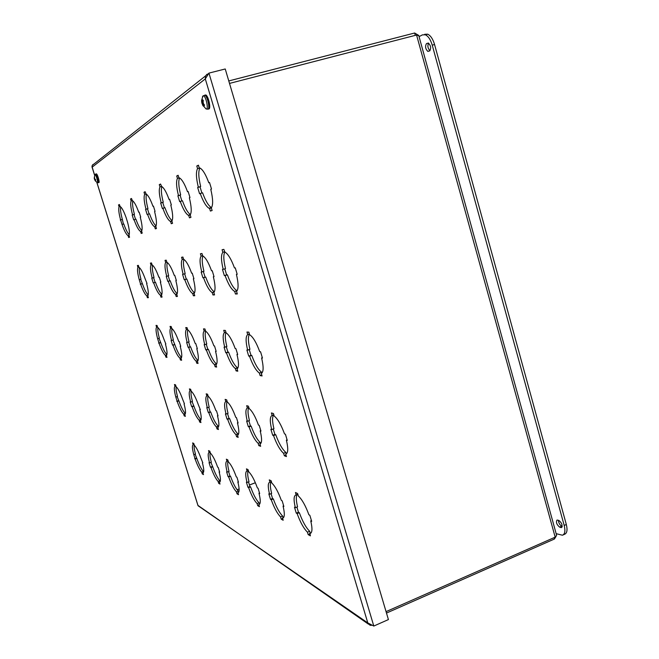 <?xml version="1.0" encoding="UTF-8"?>
<svg xmlns="http://www.w3.org/2000/svg" width="659" height="659" viewBox="0 0 659 659"><rect width="100%" height="100%" fill="white"/><g stroke="black" fill="none" stroke-linecap="round" stroke-linejoin="round"><path stroke-width="0.99" d="M208.162 74.014L208.944 73.108L225.23 68.973L388.415 619.575L373.801 626.05L367.796 622.92L369.971 625.202L371.322 625.391M208.112 74.072L207.033 74.253L205.55 75.917L205.303 78.899L92.12 167.188L92.202 165.409L93.084 164.412M373.801 626.05L208.944 73.108L205.303 78.899L367.796 622.92L198.112 505.774M91.988 166.463L94.616 175.179M368.496 624.188L197.972 505.42L96.84 182.288M202.428 462.931C204.035 469.109 204.199 472.404 202.914 472.8L203.474 474.604L202.297 473.92L201.736 472.132C199.628 469.809 197.436 465.443 195.138 459.026L193.787 454.677C192.189 448.622 191.991 445.303 193.194 444.718L192.634 442.914L193.787 443.466L194.347 445.278C196.44 447.469 198.672 451.868 201.044 458.466L202.799 462.791M193.194 444.718L194.076 444.397M193.787 454.677L195.459 454.059C194.273 449.66 193.861 446.613 194.232 444.916M195.105 454.191L196.81 458.409C199.109 464.817 201.308 469.183 203.417 471.506L203.606 472.099M194.677 458.779L196.349 458.162M195.138 459.026L196.81 458.409M201.736 472.132L203.417 471.506M202.297 473.92L203.161 473.599M184.067 403.893C185.714 410.227 185.953 413.778 184.775 414.536L185.344 416.348L184.223 415.903L183.663 414.099C181.645 412.089 179.487 407.872 177.197 401.455L175.821 397.056C174.182 390.853 173.91 387.278 175.014 386.339L174.446 384.518L175.525 384.831L176.093 386.668C178.095 388.53 180.286 392.772 182.658 399.37L184.438 403.761M175.014 386.339L175.904 386.034M175.821 397.056L177.518 396.463C176.274 391.874 175.821 388.629 176.159 386.718M177.164 396.586L178.886 400.861C181.184 407.278 183.342 411.488 185.36 413.49L185.393 413.597M176.76 401.306L178.449 400.713M177.197 401.455L178.886 400.861M183.663 414.099L185.36 413.49M184.223 415.903L185.105 415.59M165.467 344.113C167.172 350.613 167.485 354.418 166.406 355.539L166.982 357.384L165.928 357.178L165.36 355.341C163.44 353.661 161.323 349.608 159.025 343.182L157.641 338.726C155.952 332.375 155.606 328.544 156.603 327.243L156.035 325.398L157.04 325.472L157.616 327.325C159.527 328.857 161.669 332.935 164.042 339.533L165.846 343.99M156.603 327.243L157.501 326.955M157.641 338.726L159.354 338.158C157.995 333.141 157.517 329.599 157.905 327.539M158.992 338.281L160.738 342.614C162.938 348.784 164.997 352.787 166.908 354.624M158.621 343.125L160.326 342.556M159.025 343.182L160.738 342.614M165.36 355.341L166.851 354.847M165.928 357.178L166.826 356.881M146.636 283.576C148.382 290.24 148.777 294.318 147.805 295.817L148.39 297.679L147.41 297.72L146.833 295.858C145.005 294.507 142.937 290.619 140.639 284.194L139.23 279.68C137.5 273.172 137.08 269.086 137.97 267.414L137.385 265.544L138.332 265.371L138.909 267.241C140.721 268.435 142.814 272.34 145.194 278.946L147.015 283.461M137.97 267.414L138.876 267.134M139.23 279.68L140.96 279.144C139.494 273.674 138.975 269.819 139.411 267.587M140.606 279.251L142.369 283.65C144.445 289.49 146.389 293.288 148.184 295.026M140.26 284.235L141.982 283.691M140.639 284.194L142.369 283.65M146.833 295.858L148.02 295.487M147.41 297.72L148.316 297.431M128.077 235.634L128.06 235.634C126.33 234.596 124.312 230.881 122.022 224.472L120.597 219.9C118.818 213.244 118.323 208.887 119.098 206.827L118.513 204.941L119.378 204.504L120.111 206.456C121.816 207.503 123.818 211.209 126.108 217.585L127.566 222.272C129.362 229.11 129.839 233.459 128.975 235.337L129.568 237.224L128.662 237.52L128.077 235.634L128.991 235.37M118.513 204.941L119.427 204.677M119.098 206.827L120.218 206.514M120.597 219.9L122.352 219.398L123.406 224.068M120.679 206.844C120.193 209.265 120.754 213.45 122.352 219.398M120.243 220.048L121.997 219.546M122.022 224.472L123.777 223.961C125.729 229.48 127.549 233.064 129.23 234.719M219.118 471.852C220.781 478.376 220.88 481.811 219.422 482.174L220.007 484.077L218.689 483.319L218.096 481.424C215.781 478.92 213.401 474.274 210.979 467.495L210.46 467.223L209.035 462.634L209.554 462.906C207.898 456.53 207.758 453.054 209.125 452.486L208.541 450.583L209.817 451.201L210.41 453.112C212.725 455.476 215.139 460.155 217.659 467.14L218.203 467.42L219.661 472.149L219.118 471.852L219.521 471.696M209.125 452.486L210.106 452.123M209.554 462.906L211.308 462.256C210.023 457.404 209.661 454.142 210.213 452.478M210.921 462.396L212.733 466.844C215.163 473.615 217.544 478.253 219.867 480.757L220.147 481.638M210.46 467.223L212.214 466.564M210.979 467.495L212.733 466.844M218.096 481.424L219.867 480.757M218.689 483.319L219.661 482.948M237.833 481.869C239.555 488.764 239.579 492.364 237.907 492.677L238.525 494.687L237.042 493.838L236.424 491.836C233.846 489.11 231.268 484.151 228.681 476.968L228.105 476.663L226.605 471.811L227.182 472.116C225.469 465.378 225.394 461.737 226.968 461.185L226.35 459.175L227.792 459.867L228.418 461.893C230.979 464.455 233.607 469.455 236.293 476.869L236.911 477.19L238.451 482.199L237.833 481.869L238.294 481.688M226.968 461.185L228.072 460.773M227.182 472.116L229.035 471.416C227.643 466.061 227.347 462.585 228.129 460.979M228.599 471.58L229.95 475.963L230.535 476.268C233.121 483.451 235.708 488.401 238.286 491.12L238.657 492.298M228.105 476.663L229.95 475.963M228.681 476.968L230.535 476.268M236.424 491.836L238.286 491.12M237.042 493.838L238.13 493.41M258.979 493.179C260.75 500.403 260.692 504.193 258.822 504.522L259.415 506.656L257.735 505.692L257.084 503.567C254.201 500.593 251.384 495.28 248.624 487.635L247.965 487.289L246.392 482.141L247.043 482.479C245.263 475.345 245.28 471.514 247.092 471.004L246.441 468.862L248.072 469.653L248.731 471.803C251.606 474.604 254.481 479.958 257.356 487.866L258.048 488.228L259.679 493.55L258.979 493.179L259.506 492.973M247.092 471.004L248.344 470.534M247.043 482.479L249.003 481.729C247.496 475.823 247.29 472.108 248.361 470.592M248.509 481.918L249.926 486.54L250.585 486.886C253.344 494.522 256.162 499.827 259.053 502.801L259.498 504.234M247.965 487.289L249.926 486.54M248.624 487.635L250.585 486.886M257.084 503.567L259.053 502.801M257.735 505.692L258.971 505.206M258.756 504.522L259.597 504.193M283.065 506.063C284.869 513.633 284.721 517.612 282.62 517.999L283.156 520.264L281.236 519.16L280.553 516.895C277.307 513.625 274.21 507.9 271.244 499.736L270.503 499.341L268.823 493.855L269.572 494.242C267.727 486.655 267.859 482.627 269.968 482.157L269.276 479.876L271.137 480.773L271.837 483.072C275.075 486.144 278.246 491.919 281.344 500.387L282.143 500.807L283.864 506.491L283.065 506.063L283.667 505.824M269.968 482.157L271.393 481.614M269.572 494.242L271.648 493.434C270.075 487.116 269.943 483.195 271.253 481.663M271.08 493.657L272.571 498.534L273.32 498.929C276.278 507.092 279.391 512.801 282.645 516.071L283.139 517.719M270.503 499.341L272.571 498.534M271.244 499.736L273.32 498.929M280.553 516.895L282.645 516.071M281.236 519.16L282.653 518.6M282.464 517.982L283.584 517.546M310.743 520.874C312.58 528.806 312.317 532.999 309.961 533.452L310.389 535.866L308.173 534.606L307.44 532.175C303.758 528.543 300.323 522.348 297.127 513.583L296.27 513.13L294.491 507.257L295.347 507.702C293.436 499.596 293.716 495.346 296.196 494.95L295.454 492.504L297.604 493.533L298.346 495.996C302.036 499.407 305.554 505.667 308.906 514.778L309.829 515.264L311.674 521.368L310.743 520.874L311.435 520.594M296.196 494.95L297.835 494.308M295.347 507.702L297.555 506.829C295.99 500.354 295.899 496.252 297.3 494.514M296.904 507.084L298.469 512.249L299.334 512.71C302.53 521.467 305.974 527.653 309.672 531.278L310.249 533.189M296.27 513.13L298.469 512.249M297.127 513.583L299.334 512.71M307.44 532.175L309.672 531.278M308.173 534.606L309.804 533.938M309.648 533.428L311.147 532.818M199.792 409.461C201.514 416.15 201.695 419.882 200.344 420.64L200.946 422.559L199.693 422.065L199.1 420.154C196.876 417.995 194.553 413.522 192.123 406.743L191.629 406.57L190.187 401.924L190.673 402.089C188.976 395.548 188.754 391.8 190.014 390.828L189.413 388.909L190.624 389.255L191.217 391.191C193.433 393.201 195.797 397.69 198.318 404.684L200.311 409.643L199.792 409.461L200.212 409.313M190.014 390.828L191.003 390.482M190.673 402.089L192.453 401.463C191.135 396.496 190.715 393.036 191.184 391.084M192.066 401.603L193.894 406.109C196.333 412.888 198.664 417.353 200.896 419.511L201.011 419.874M191.629 406.57L193.408 405.944M192.123 406.743L193.894 406.109M199.1 420.154L200.896 419.511M199.693 422.065L200.682 421.711M180.22 346.239C181.991 353.109 182.255 357.129 181.027 358.298L181.629 360.242L180.459 360.012L179.858 358.076C177.732 356.28 175.459 351.988 173.02 345.201L172.559 345.135L171.101 340.431L171.554 340.489C169.808 333.784 169.503 329.739 170.648 328.371L170.038 326.419L171.167 326.502L171.777 328.462C173.885 330.093 176.2 334.401 178.721 341.395L179.207 341.461L180.706 346.304L180.22 346.239L180.64 346.099M170.648 328.371L171.645 328.042M171.554 340.489L173.358 339.896C171.933 334.517 171.472 330.752 171.983 328.602M172.963 340.028L174.816 344.599C177.213 351.272 179.47 355.539 181.587 357.409M172.559 345.135L174.363 344.533M173.02 345.201L174.816 344.599M179.858 358.076L181.563 357.499M180.459 360.012L181.456 359.674M160.384 282.167C162.205 289.227 162.559 293.543 161.447 295.133L162.056 297.102L160.961 297.151L160.359 295.183C158.341 293.757 156.109 289.647 153.671 282.859L153.242 282.9L151.768 278.139L152.188 278.082C150.392 271.203 149.997 266.87 151.026 265.091L150.409 263.114L151.463 262.916L152.081 264.902C154.074 266.145 156.34 270.272 158.868 277.266L159.313 277.208L160.837 282.126L160.384 282.167L160.812 282.036M151.026 265.091L152.04 264.778M152.188 278.082L154.017 277.521C152.451 271.632 151.957 267.521 152.534 265.182M153.613 277.645L155.063 282.332L155.491 282.291C157.748 288.593 159.865 292.629 161.85 294.384M153.242 282.9L155.063 282.332M153.671 282.859L155.491 282.291M160.359 295.183L161.71 294.754M160.961 297.151L161.974 296.83M140.598 231.466L140.532 231.441C138.629 230.304 136.471 226.391 134.074 219.702L133.678 219.859L132.179 215.032L132.574 214.867C130.713 207.807 130.243 203.178 131.141 200.97L130.523 198.96L131.495 198.483L132.335 200.575C134.205 201.72 136.347 205.616 138.744 212.272L139.156 212.099L140.697 217.075L140.276 217.239C142.155 224.488 142.599 229.118 141.611 231.128L142.229 233.121L141.215 233.451L140.598 231.466L141.619 231.161M138.744 212.272L139.173 212.149M130.523 198.96L131.553 198.672M131.141 200.97L132.401 200.608M132.574 214.867L134.42 214.332L134.024 214.496L135.507 219.282M132.821 200.88C132.187 203.417 132.714 207.906 134.42 214.332M132.179 215.032L134.024 214.496M134.074 219.702L135.919 219.159C138.036 225.106 140.021 228.904 141.866 230.568M217.462 415.714C219.241 422.806 219.356 426.727 217.808 427.485L218.434 429.52L217.033 428.96L216.407 426.933C213.936 424.602 211.415 419.841 208.821 412.658L208.277 412.46L206.761 407.542L207.305 407.732C205.534 400.812 205.377 396.858 206.819 395.861L206.193 393.827L207.552 394.222L208.178 396.273C210.633 398.431 213.211 403.226 215.897 410.648L216.482 410.837L218.038 415.92L217.462 415.714L217.923 415.541M206.819 395.861L207.939 395.474M207.305 407.732L209.183 407.064C207.75 401.57 207.379 397.855 208.071 395.911M208.738 407.221L210.147 411.793L210.699 411.982C213.285 419.173 215.822 423.926 218.294 426.249L218.491 426.884M208.277 412.46L210.147 411.793M208.821 412.658L210.699 411.982M216.407 426.933L218.294 426.249M217.033 428.96L218.137 428.564M237.429 422.781C239.283 430.319 239.308 434.462 237.52 435.212L238.179 437.378L236.589 436.744L235.93 434.594C233.171 432.057 230.411 426.966 227.652 419.322L227.026 419.099L225.427 413.877L226.045 414.083C224.2 406.743 224.118 402.558 225.798 401.545L225.131 399.37L226.671 399.824L227.339 402.006C230.082 404.346 232.899 409.47 235.782 417.386L236.441 417.608L238.097 423.012L237.429 422.781L237.965 422.584M225.798 401.545L227.058 401.1M226.045 414.083L228.03 413.374C226.482 407.303 226.185 403.308 227.149 401.389M227.528 413.555L229.011 418.383L229.629 418.605C232.396 426.249 235.164 431.332 237.932 433.861L238.204 434.767M227.026 419.099L229.011 418.383M227.652 419.322L229.629 418.605M235.93 434.594L237.932 433.861M236.589 436.744L237.841 436.283M260.198 430.838C262.117 438.886 262.035 443.276 259.943 444.009L260.651 446.316L258.83 445.599L258.13 443.293C255.025 440.525 251.993 435.055 249.028 426.884L248.319 426.637L246.623 421.06L247.323 421.299C245.412 413.473 245.428 409.041 247.38 408.012L246.68 405.689L248.435 406.208L249.143 408.539C252.24 411.084 255.346 416.595 258.452 425.071L259.201 425.327L260.956 431.11L260.198 430.838L260.807 430.615M247.38 408.012L248.83 407.493M247.323 421.299L249.431 420.533C247.759 413.803 247.57 409.511 248.871 407.649M248.855 420.747L250.42 425.871L251.128 426.118C254.094 434.281 257.134 439.742 260.256 442.51L260.618 443.696M248.319 426.637L250.42 425.871M249.028 426.884L251.128 426.118M258.13 443.293L260.256 442.51M258.83 445.599L260.264 445.064M286.393 440.113C288.387 448.738 288.148 453.4 285.693 454.1L286.443 456.58L284.35 455.748L283.601 453.285C280.075 450.237 276.706 444.323 273.51 435.55L272.694 435.261L270.882 429.289L271.697 429.569C269.704 421.192 269.861 416.48 272.159 415.425L271.409 412.938L273.436 413.531L274.193 416.035C277.719 418.836 281.171 424.8 284.531 433.919L285.405 434.215L287.275 440.426L286.393 440.113L287.102 439.85M272.159 415.425L273.823 414.824M271.697 429.569L273.938 428.737C272.134 421.266 272.101 416.645 273.839 414.873M273.279 428.984L274.927 434.438L275.742 434.718C278.946 443.482 282.316 449.389 285.858 452.428L286.311 453.911M272.694 435.261L274.927 434.438M273.51 435.55L275.742 434.718M283.601 453.285L285.858 452.428M284.35 455.748L285.998 455.122M196.794 348.619C198.639 355.918 198.845 360.168 197.428 361.387L198.062 363.447L196.744 363.191L196.11 361.14C193.754 359.213 191.283 354.649 188.688 347.458L188.177 347.384L186.637 342.4L187.148 342.466C185.327 335.357 185.072 331.082 186.39 329.632L185.756 327.564L187.024 327.655L187.667 329.739C190.006 331.477 192.519 336.057 195.212 343.487L195.756 343.553L197.346 348.702L196.794 348.619L197.272 348.463M186.39 329.632L187.518 329.261M187.148 342.466L189.051 341.832C187.543 336.049 187.115 332.045 187.774 329.805M188.606 341.98L190.072 346.749L190.591 346.823C193.186 354.015 195.665 358.57 198.021 360.489L198.046 360.555M188.177 347.384L190.072 346.749M188.688 347.458L190.591 346.823M196.11 361.14L198.021 360.489M196.744 363.191L197.865 362.812M175.846 280.586C177.741 288.082 178.045 292.678 176.76 294.359L177.403 296.459L176.175 296.509L175.533 294.425C173.292 292.917 170.879 288.56 168.284 281.36L167.806 281.409L166.241 276.36L166.719 276.302C164.841 268.996 164.495 264.391 165.681 262.48L165.03 260.379L166.216 260.157L166.867 262.266C169.083 263.575 171.538 267.941 174.24 275.371L174.742 275.314L176.357 280.528L175.846 280.586L176.324 280.437M165.681 262.48L166.826 262.125M166.719 276.302L168.646 275.701C166.991 269.342 166.529 264.943 167.271 262.496M168.193 275.841L169.725 280.808L170.203 280.759C172.658 287.588 174.989 291.888 177.205 293.65M167.806 281.409L169.725 280.808M168.284 281.36L170.203 280.759M175.533 294.425L177.082 293.93M176.175 296.509L177.312 296.146M154.667 226.778L154.519 226.721C152.418 225.469 150.112 221.342 147.591 214.348L147.146 214.521L145.565 209.397L146.001 209.216C144.066 201.72 143.621 196.769 144.675 194.38L144.016 192.255L145.112 191.711L146.092 193.96C148.16 195.237 150.45 199.347 152.962 206.292L153.432 206.094L155.063 211.382L154.585 211.572C156.554 219.282 156.957 224.225 155.804 226.391L156.463 228.516L155.318 228.887L154.667 226.778L155.821 226.432M152.962 206.292L153.448 206.143M144.016 192.255L145.178 191.926M144.675 194.38L146.117 193.968M146.001 209.216L147.954 208.648L147.509 208.837L149.082 213.911M146.471 194.183C145.647 196.852 146.141 201.679 147.954 208.648M145.565 209.397L147.509 208.837M147.591 214.348L149.535 213.78C151.834 220.188 154.008 224.233 156.068 225.905M215.559 351.329C217.47 359.089 217.61 363.611 215.963 364.88L216.63 367.079L215.139 366.783L214.463 364.6C211.836 362.524 209.134 357.656 206.366 350.003L205.789 349.921L204.158 344.616L204.735 344.69C202.84 337.136 202.651 332.589 204.183 331.065L203.507 328.857L204.949 328.965L205.633 331.18C208.244 333.042 210.995 337.935 213.887 345.851L214.504 345.926L216.177 351.412L215.559 351.329L216.094 351.14M204.183 331.065L205.468 330.637M204.735 344.69L206.753 344.014C205.155 337.779 204.776 333.487 205.624 331.156M206.242 344.187L207.791 349.237L208.376 349.319C211.144 356.972 213.854 361.832 216.498 363.9L216.589 364.213M205.789 349.921L207.791 349.237M206.366 350.003L208.376 349.319M214.463 364.6L216.498 363.9M215.139 366.783L216.407 366.346M236.968 354.41C238.962 362.714 238.995 367.533 237.067 368.859L237.784 371.206L236.07 370.869L235.362 368.538C232.396 366.289 229.431 361.074 226.457 352.894L225.79 352.796L224.068 347.145L224.727 347.227C222.742 339.154 222.651 334.311 224.439 332.688L223.722 330.332L225.378 330.456L226.095 332.82C229.044 334.83 232.075 340.069 235.189 348.553L235.897 348.636L237.677 354.509L236.968 354.41L237.586 354.196M224.439 332.688L225.905 332.202M224.727 347.227L226.861 346.502C225.131 339.574 224.851 334.929 226.021 332.573M226.284 346.7L227.923 352.071L228.591 352.17C231.564 360.341 234.538 365.547 237.512 367.788L237.685 368.348M225.79 352.796L227.923 352.071M226.457 352.894L228.591 352.17M235.362 368.538L237.512 367.788M236.07 370.869L237.528 370.366M261.623 357.961C263.699 366.89 263.6 372.047 261.326 373.431L262.084 375.951L260.116 375.564L259.358 373.06C255.989 370.605 252.694 364.995 249.489 356.214L248.723 356.099L246.886 350.036L247.644 350.127C245.576 341.477 245.601 336.288 247.718 334.558L246.952 332.029L248.863 332.169L249.629 334.714C252.99 336.881 256.359 342.532 259.728 351.659L260.544 351.766L262.455 358.076L261.623 357.961L262.34 357.713M247.718 334.558L249.415 333.989M247.644 350.127L249.926 349.352C248.056 341.634 247.908 336.592 249.481 334.228M249.259 349.575L250.997 355.325L251.763 355.432C254.975 364.205 258.27 369.814 261.648 372.253L261.895 373.06M248.723 356.099L250.997 355.325M249.489 356.214L251.763 355.432M259.358 373.06L261.648 372.253M260.116 375.564L261.796 374.979M193.351 278.79C195.336 286.789 195.583 291.69 194.076 293.494L194.767 295.726L193.367 295.784L192.683 293.568C190.187 291.962 187.551 287.332 184.775 279.671L184.232 279.721L182.576 274.35L183.12 274.284C181.151 266.508 180.863 261.59 182.246 259.531L181.563 257.29L182.905 257.043L183.606 259.292C186.085 260.684 188.771 265.33 191.654 273.23L192.23 273.164L193.935 278.732L193.351 278.79L193.903 278.617M182.246 259.531L183.548 259.127M183.12 274.284L185.163 273.642C183.4 266.755 182.996 262.027 183.943 259.465M184.644 273.806L186.266 279.087L186.81 279.029C189.495 286.451 192.082 291.047 194.562 292.818M184.232 279.721L186.266 279.087M184.775 279.671L186.81 279.029M192.683 293.568L194.471 292.991M193.367 295.784L194.652 295.372M170.574 221.473L170.327 221.375C167.996 219.982 165.508 215.617 162.864 208.293L162.361 208.499L160.681 203.038L161.183 202.832C159.148 194.833 158.753 189.528 159.98 186.925L159.289 184.652L160.532 184.034L161.702 186.481C164 187.914 166.455 192.255 169.083 199.504L169.618 199.282L171.348 204.933L170.813 205.147C172.864 213.392 173.218 218.689 171.875 221.037L172.567 223.302L171.266 223.722L170.574 221.473L171.884 221.086M169.083 199.504L169.643 199.347M159.289 184.652L160.607 184.281M159.98 186.925L161.644 186.456M161.183 202.832L163.251 202.231L162.748 202.445L164.404 207.849M161.925 186.604C160.878 189.43 161.315 194.636 163.251 202.231M160.681 203.038L162.748 202.445M162.864 208.293L164.931 207.692C167.427 214.645 169.824 218.953 172.131 220.617M213.359 276.739C215.427 285.314 215.584 290.57 213.821 292.505L214.554 294.894L212.948 294.96L212.223 292.588C209.414 290.883 206.514 285.932 203.532 277.744L202.914 277.81L201.16 272.06L201.778 271.986C199.726 263.674 199.504 258.402 201.135 256.17L200.402 253.773L201.942 253.484L202.791 255.939C205.575 257.496 208.491 262.447 211.547 270.783L212.214 270.701L214.027 276.673L213.359 276.739L213.986 276.541M201.135 256.17L202.618 255.708M201.778 271.986L203.944 271.31C202.074 263.822 201.745 258.723 202.947 256.013M203.359 271.492L205.073 277.126L205.699 277.06C208.648 285.166 211.531 290.1 214.348 291.855M202.914 277.81L205.073 277.126M203.532 277.744L205.699 277.06M212.223 292.588L214.315 291.912M212.948 294.96L214.422 294.491M236.424 274.375C238.591 283.617 238.624 289.276 236.54 291.369L237.314 293.939L235.469 294.013L234.695 291.459C231.49 289.639 228.286 284.326 225.065 275.536L224.348 275.61L222.478 269.44L223.195 269.35C221.045 260.412 220.93 254.728 222.857 252.298L222.083 249.728L223.862 249.39L224.908 252.084C228.055 253.872 231.251 259.16 234.489 267.966L235.263 267.867L237.199 274.292L236.424 274.375L237.149 274.144M222.857 252.298L224.579 251.771M223.195 269.35L225.51 268.625C223.525 260.453 223.294 254.926 224.81 252.043M224.826 268.839L226.655 274.885L227.38 274.803C230.592 283.592 233.813 288.889 237.026 290.71L237.067 290.825M224.348 275.61L226.655 274.885M225.065 275.536L227.38 274.803M234.695 291.459L237.026 290.71M235.469 294.013L237.174 293.461M209.611 208.466L208.969 208.228C206.061 206.432 203.145 201.522 200.229 193.499L199.57 193.754L197.667 187.477L198.326 187.205C196.094 177.971 195.838 171.777 197.568 168.622L196.777 166.002L198.425 165.187L199.224 167.823L200.229 168.169C203.071 170.014 205.929 174.89 208.812 182.79L209.521 182.494L211.498 189.034L210.781 189.314C213.038 198.878 213.219 205.073 211.325 207.89L212.116 210.501L210.394 211.061L209.611 208.466L211.341 207.947M208.812 182.79L209.554 182.576M196.777 166.002L198.524 165.516M197.568 168.622L199.842 167.987M198.326 187.205L200.674 186.53L200.015 186.802L201.893 193.013M199.916 168.012C198.211 171.225 198.466 177.395 200.674 186.53M197.667 187.477L200.015 186.802M200.229 193.499L202.577 192.815C205.493 200.838 208.417 205.74 211.341 207.527L211.539 207.618M188.721 215.427L188.317 215.271C185.714 213.697 183.029 209.076 180.253 201.407L179.676 201.638L177.897 195.797L178.465 195.558C176.34 186.991 176.002 181.274 177.452 178.416L176.711 175.986L178.136 175.278L178.877 177.724L179.569 177.963C182.123 179.577 184.767 184.174 187.527 191.744L188.136 191.489L189.981 197.552L189.364 197.799C191.514 206.654 191.794 212.363 190.204 214.933L190.945 217.355L189.454 217.832L188.721 215.427L190.22 214.982M187.527 191.744L188.161 191.563M176.711 175.986L178.218 175.558M177.452 178.416L179.38 177.872M178.465 195.558L180.665 194.924L180.088 195.163L181.851 200.946M179.577 177.963C178.235 180.961 178.597 186.621 180.665 194.924M177.897 195.797L180.088 195.163M180.253 201.407L182.452 200.773C185.179 208.326 187.848 212.931 190.451 214.579M386.487 613.059L554.4 539.029L556.105 536.335M255.371 482.75L249.456 485.016M239.126 488.978L237.092 489.752M418.16 35.092L414.651 33.008L228.78 80.942M255.362 482.734L249.448 484.999M239.126 488.953L237.083 489.736M556.427 534.647L556.6 535.281L555.175 537.151L386.059 611.626M229.513 83.413L416.57 35.026L418.794 35.685M554.021 537.662L554.4 539.029M415.302 35.355L414.651 33.008M558.437 520.313C558.659 523.015 559.755 524.976 561.732 526.187L562.218 526.352M560.85 527.529L559.615 527.118C556.657 524.597 555.801 522.233 557.053 520.017L558.906 520.462C561.872 522.958 562.737 525.33 561.493 527.579L560.85 527.529L562.086 526.994M429.693 50.867L427.839 51.402C425.393 48.873 424.948 46.27 426.513 43.593L428.391 43.041C430.846 45.611 431.283 48.222 429.693 50.867M428.605 43.148C427.337 45.792 427.79 48.305 429.948 50.694M563.083 534.943L564.557 534.292C567.061 533.238 567.646 529.976 566.32 524.506L434.569 44.532C432.93 39.029 430.632 35.578 427.683 34.186L424.709 34.284M419.066 36.657L422.378 34.886L425.343 34.787C428.292 36.187 430.591 39.639 432.23 45.15L564.186 525.437C565.521 530.915 564.936 534.177 562.44 535.223L556.155 533.666M94.591 179.536L95.011 179.24L94.55 179.446L95.217 180.673M94.921 179.849L95.349 180.541L94.945 179.676L95.679 180.047M95.703 180.179L94.632 178.581L94.426 176.727L94.245 178.292L94.929 174.553C95.983 173.852 98.825 184.454 97.038 182.411L95.481 181.052M94.27 178.342L94.492 179.273M94.797 174.8L95.547 174.083M95.25 180.747L94.954 179.907M96.156 173.918L96.412 173.844C97.647 174.24 100.086 183.342 98.743 182.527L98.372 182.625M201.72 101.124L201.909 102.928L202.692 102.878L201.983 103.224L202.634 104.789M202.585 104.962L203.137 105.942L202.832 104.55M202.741 104.567L203.367 105.712L202.939 104.427L204.331 105.844L204.364 104.814L202.89 103.15L203.433 102.895M203.359 100.778L202.815 99.822L202.132 101.618L201.983 100.226L201.86 101.643L201.563 100.629M201.983 103.224L202.815 102.845L203.367 100.802L202.815 99.822M202.42 96.889L202.964 95.934C206.3 94.484 209.661 114.518 204.949 107.664L203.145 105.704M202.815 102.845L203.491 102.895L202.89 103.15M204.628 95.209L205.855 94.962C208.911 96.725 211.382 110.555 208.351 108.801M203.096 101.255L202.395 101.395M203.565 104.435L203.054 104.509M207.033 74.253L207.264 75.093M555.175 537.151L416.57 35.026M561.732 526.187L559.615 527.118M428.482 43.082L426.513 43.593M566.32 524.506L564.186 525.437M432.23 45.15L434.569 44.532M97.384 182.609L98.125 182.7C99.468 183.507 97.03 174.413 95.794 174.017L96.412 173.844M95.011 179.709L95.539 179.528M204.331 105.844L204.381 104.822M206.712 108.859L207.214 108.941C210.468 111.412 208.079 97.071 204.908 95.217L203.491 95.893M201.753 102.17L202.815 101.807M201.942 103.183L202.206 103.949L203.079 103.801M203.12 104.592L203.755 104.394M208.244 73.915L208.499 73.462M205.55 75.909L92.202 165.409M128.06 235.634L128.983 235.354M258.822 504.522L259.555 504.242M282.62 517.999L283.469 517.661M309.961 533.452L310.933 533.057M140.532 231.441L141.619 231.12M154.519 226.721L155.853 226.325M170.327 221.375L171.974 220.889M208.969 208.228L211.341 207.527M188.317 215.271L190.402 214.661M91.988 166.908L94.591 175.236M96.791 182.246L197.997 505.618M418.696 35.322L556.6 535.281M429.503 50.965L427.839 51.402M425.343 34.787L427.683 34.186M95.497 179.372L95.654 180.121M94.945 179.676L95.522 179.462M204.29 104.765L204.241 105.629M202.914 100.102L203.318 100.876M201.572 100.506L202.964 95.934L205.855 94.962M201.613 101.519L201.876 102.961M202.247 101.601L202.98 101.478M202.634 104.451L203.458 104.155M202.939 104.427L203.532 104.213"/></g></svg>
